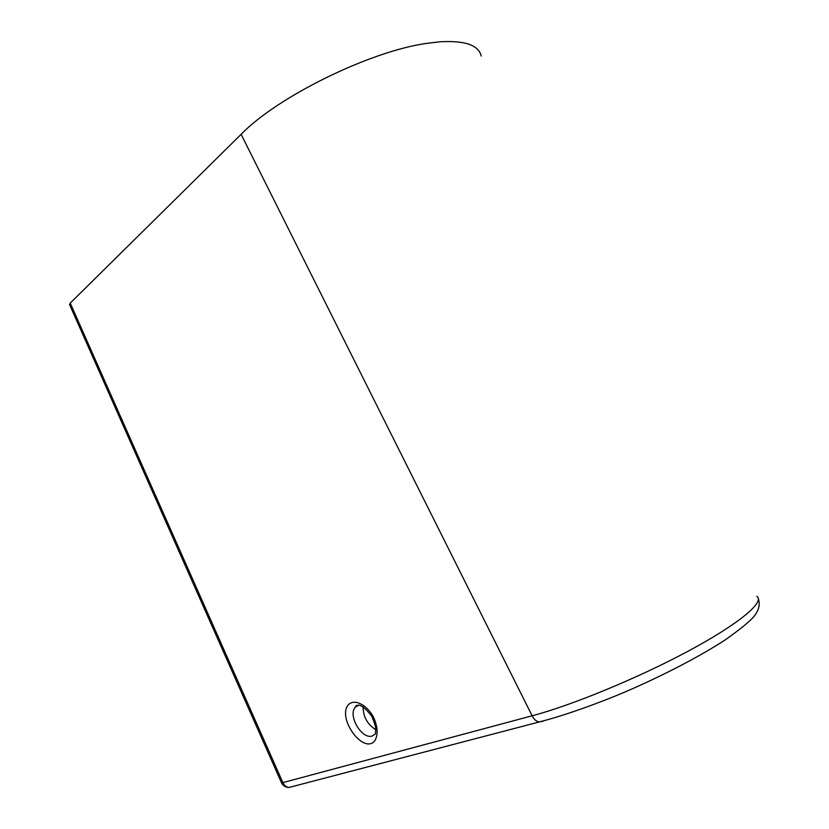 <?xml version="1.0" encoding="UTF-8"?>
<svg xmlns="http://www.w3.org/2000/svg" width="829" height="829" viewBox="0 0 829 829"><rect width="100%" height="100%" fill="white"/><g stroke="black" fill="none" stroke-linecap="round" stroke-linejoin="round"><path stroke-width="1.24" d="M358.926 705.106L355.413 707.064L356.107 705.593L358.594 705.064C362.128 705.645 366.532 709.386 371.806 716.308C374.781 723.634 376.097 728.09 375.755 729.655L375.413 733.945L372.345 735.976C361.89 739.903 347.475 715.261 355.34 707.147L358.574 705.064M481.224 56.071L481.224 56.071C478.644 45.149 464.945 40.393 440.137 41.792L427.536 43.253C370.604 50.859 277.425 96.713 241.115 134.329L70.227 303.124L69.595 304.626M756.877 596.289C765.043 601.823 739.603 623.512 688.972 650.734C638.62 677.853 571.513 705.479 532.125 715.79L241.115 134.329M758.338 598.538C759.934 603.895 759.198 608.797 756.121 613.222C754.183 617.771 743.945 626.62 725.396 639.781C701.179 655.584 666.723 673.645 630.817 689.479C603.129 701.562 565.544 715.386 539.047 721.986C536.176 721.323 533.866 719.261 532.125 715.79L282.865 782.607L70.227 303.124M348.242 704.888C337.082 718.173 363.05 754.297 374.594 741.095C378.376 734.95 377.9 726.743 373.164 716.474C366.035 704.059 353.931 698.578 348.242 704.888M539.047 721.986L543.264 721.147M363.123 706.795C363.164 716.764 367.371 724.38 375.755 729.644M281.435 782.638L282.865 782.607C284.212 785.436 286.202 787.073 288.834 787.509L291.839 786.721M69.532 304.492L281.466 782.711C283 785.737 285.456 787.332 288.834 787.509L539.119 721.997"/></g></svg>
